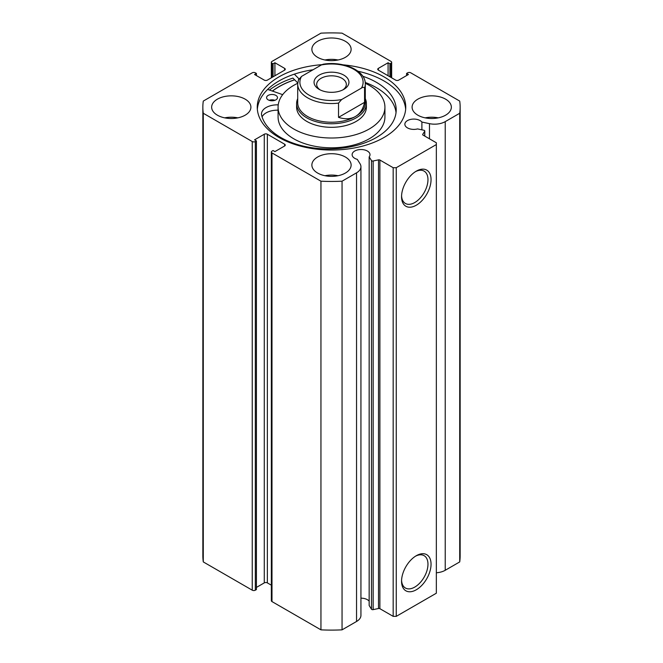<?xml version="1.0" encoding="UTF-8"?>
<svg xmlns="http://www.w3.org/2000/svg" width="663" height="663" viewBox="0 0 663 663"><rect width="100%" height="100%" fill="white"/><g stroke="black" fill="none" stroke-linecap="round" stroke-linejoin="round"><path stroke-width="0.99" d="M297.704 98.621A34.89 20.139 0 0 0 296.61 103.61L296.61 107.174A34.89 20.139 0 0 0 322.699 126.666A34.89 20.139 0 0 0 361.948 117.011A34.89 20.139 0 0 0 366.39 107.174L366.39 103.61A34.89 20.139 0 0 0 365.296 98.621M297.728 83.281A53.421 30.846 0 0 0 284.883 92.116A53.421 30.846 0 0 0 278.079 107.174L278.079 116.97A53.421 30.846 0 0 0 318.025 146.813A53.421 30.846 0 0 0 378.117 132.028A53.421 30.846 0 0 0 384.921 116.97L384.921 107.174A53.421 30.846 0 0 0 365.272 83.281M278.079 107.174A53.421 30.846 0 0 0 318.025 137.017A53.421 30.846 0 0 0 378.117 122.232A53.421 30.846 0 0 0 384.921 107.174M294.662 79.825A74.14 42.805 0 0 0 272.452 91.088M319.168 75.126A17.445 10.069 180 0 1 343.832 75.126A17.445 10.069 180 0 1 343.832 89.372L343.832 89.372A17.445 10.069 180 0 1 319.168 89.372A17.445 10.069 180 0 1 319.168 75.126M342.837 89.903A14.826 8.561 0 0 0 346.326 84.383A14.826 8.561 0 0 0 337.177 76.477A14.826 8.561 0 0 0 321.016 78.333A14.826 8.561 0 0 0 316.674 84.383A14.826 8.561 0 0 0 320.163 89.903M297.704 102.724A33.796 19.509 0 0 0 318.563 120.749A33.796 19.509 0 0 0 355.401 116.522A33.796 19.509 0 0 0 365.296 102.724L365.296 84.027A33.796 19.509 180 0 1 364.559 88.088L364.559 102.334C363.133 109.022 360.075 113.746 355.401 116.522C350.661 119.191 345.033 119.464 338.528 117.359L338.528 103.113A33.796 19.509 180 0 1 297.704 84.027L297.704 102.724M296.61 103.61A34.89 20.139 0 0 0 318.149 122.224A34.89 20.139 0 0 0 356.172 117.857A34.89 20.139 0 0 0 366.39 103.61M364.559 88.088C363.954 87.077 362.91 87.085 361.443 88.104A31.617 18.257 0 0 0 353.86 69.342A31.617 18.257 0 0 0 321.356 64.957L301.557 76.394A31.617 18.257 0 0 0 309.14 95.157A31.617 18.257 0 0 0 341.644 99.541L338.528 103.113M321.356 64.957L323.271 64.203C343.368 60.847 365.769 70.535 365.296 84.027M298.441 79.974L301.557 76.394M361.443 88.104L341.644 99.541M364.559 102.334L338.528 117.359M269.153 100.304A5.453 3.149 180 0 1 274.921 100.304M268.134 99.831A5.453 3.149 180 0 1 266.584 97.635A5.453 3.149 180 0 1 269.974 94.718A5.453 3.149 180 0 1 275.932 95.431A5.453 3.149 180 0 1 277.482 97.635A5.453 3.149 180 0 1 274.092 100.544A5.453 3.149 180 0 1 268.134 99.831M278.228 104.837L278.12 104.845A15.871 9.166 0 0 0 261.487 113.995A15.871 9.166 0 0 0 261.537 114.691L261.512 114.691A67.593 39.026 0 0 0 280.275 137.2A67.593 39.026 0 0 0 354.125 146.051A67.593 39.026 0 0 0 396.201 109.917A67.593 39.026 0 0 0 376.924 82.626A67.593 39.026 0 0 0 362.818 76.253M396.043 112.586A67.593 39.026 0 0 0 376.924 87.964A67.593 39.026 0 0 0 365.197 82.444M297.753 82.933L292.93 78.077A77.629 44.819 0 0 0 269.443 90.044M298.897 78.748L294.347 74.157M267.628 89.414L282.687 94.652M278.079 110.182A15.871 9.166 0 0 0 262.084 116.854M379.882 160.032L379.882 608.684A1.309 0.754 0 0 0 378.515 608.51L373.153 609.637A1.309 0.754 180 0 1 371.777 609.463A1.309 0.754 180 0 1 371.471 609.189L369.158 605.518L369.158 156.866L371.471 160.537A1.309 0.754 0 0 0 371.777 160.811A1.309 0.754 0 0 0 373.153 160.985L378.515 159.858A1.309 0.754 180 0 1 379.882 160.032L393.176 167.706L396.259 167.706L436.345 144.559L436.345 142.777L423.06 135.111A1.309 0.754 180 0 1 422.671 134.572A1.309 0.754 180 0 1 422.754 134.316L422.754 134.838M284.626 145.984L284.626 144.202A2.18 1.26 180 0 1 285.264 145.098A2.18 1.26 180 0 1 284.626 145.984L274.913 151.595L273.065 150.526L271.987 151.147A2.18 1.26 0 0 0 271.349 152.042A2.18 1.26 0 0 0 271.987 152.929L320.95 181.198A128.647 74.273 0 0 0 342.05 181.198L356.545 172.828A15 8.66 0 0 0 360.937 166.703A15 8.66 0 0 0 360.034 163.744L357.274 159.36A8.942 5.163 180 0 1 354.738 158.333A8.942 5.163 180 0 1 352.119 154.686A8.942 5.163 180 0 1 357.63 149.913A8.942 5.163 180 0 1 367.377 151.031A8.942 5.163 180 0 1 369.995 154.686A8.942 5.163 180 0 1 369.158 156.866M369.158 601.159A8.942 5.163 0 0 0 367.377 599.683A8.942 5.163 0 0 0 360.937 598.175M436.345 572.766A15 8.66 0 0 0 445.221 570.288L445.221 121.636A15 8.66 180 0 1 429.475 123.649L421.892 122.058A8.942 5.163 0 0 0 420.11 120.591A8.942 5.163 0 0 0 410.372 119.473A8.942 5.163 0 0 0 404.853 124.238A8.942 5.163 0 0 0 407.472 127.884A8.942 5.163 0 0 0 417.566 128.92L423.922 130.255A1.309 0.754 0 0 1 424.784 130.959A1.309 0.754 0 0 1 424.71 131.224L422.754 134.316M416.298 555.71L416.298 555.71A20.86 12.042 -60 0 1 431.049 564.221A20.86 12.042 -60 0 1 416.298 589.772A20.86 12.042 -60 0 1 401.554 581.252A20.86 12.042 -60 0 1 416.298 555.71L416.298 555.71M401.571 580.324A18.68 10.782 120 0 0 405.416 588.023A18.68 10.782 120 0 0 414.756 587.095A18.68 10.782 120 0 0 426.964 570.636A18.68 10.782 120 0 0 424.096 555.669A18.68 10.782 120 0 0 415.51 556.191M416.298 171.153L416.298 171.145A20.86 12.042 -60 0 1 431.049 179.665A20.86 12.042 -60 0 1 416.298 205.215A20.86 12.042 -60 0 1 401.554 196.696A20.86 12.042 -60 0 1 416.298 171.145L416.298 171.145M401.571 195.767A18.68 10.782 120 0 0 405.416 203.466A18.68 10.782 120 0 0 414.756 202.538A18.68 10.782 120 0 0 426.964 186.079A18.68 10.782 120 0 0 424.096 171.112A18.68 10.782 120 0 0 415.51 171.634M405.657 109.221A74.248 42.863 0 0 0 384.001 80.961A74.248 42.863 0 0 0 357.945 71.214M321.895 64.667A74.248 42.863 0 0 0 257.252 107.174A74.248 42.863 0 0 0 278.999 137.481A74.248 42.863 0 0 0 359.91 146.78A74.248 42.863 0 0 0 405.748 107.174A74.248 42.863 0 0 0 384.001 76.867A74.248 42.863 0 0 0 343.26 64.85M245.161 99.16A19.625 11.329 0 0 0 223.771 96.707A19.625 11.329 0 0 0 211.654 107.174A19.625 11.329 0 0 0 217.406 115.188A19.625 11.329 0 0 0 238.788 117.641A19.625 11.329 0 0 0 250.904 107.174A19.625 11.329 0 0 0 245.161 99.16M237.818 117.857A19.625 11.329 0 0 0 224.74 117.857M345.373 41.305A19.625 11.329 0 0 0 323.992 38.844A19.625 11.329 0 0 0 311.875 49.311A19.625 11.329 0 0 0 317.627 57.325A19.625 11.329 0 0 0 339.008 59.778A19.625 11.329 0 0 0 351.125 49.311A19.625 11.329 0 0 0 345.373 41.305M338.039 59.993A19.625 11.329 0 0 0 324.961 59.993M345.373 157.023A19.625 11.329 0 0 0 323.992 154.57A19.625 11.329 0 0 0 311.875 165.037A19.625 11.329 0 0 0 317.627 173.043A19.625 11.329 0 0 0 339.008 175.504A19.625 11.329 0 0 0 351.125 165.037A19.625 11.329 0 0 0 345.373 157.023M338.039 175.72A19.625 11.329 0 0 0 324.961 175.72M445.594 99.16A19.625 11.329 0 0 0 424.212 96.707A19.625 11.329 0 0 0 412.096 107.174A19.625 11.329 0 0 0 417.839 115.188A19.625 11.329 0 0 0 439.229 117.641A19.625 11.329 0 0 0 451.346 107.174A19.625 11.329 0 0 0 445.594 99.16M438.26 117.857A19.625 11.329 0 0 0 425.182 117.857M445.221 121.636L459.716 113.265A128.647 74.273 0 0 0 460.147 107.174A128.647 74.273 0 0 0 459.716 101.083L410.753 72.814A2.18 1.26 0 0 0 407.67 72.814L406.585 73.436L408.441 74.505L398.72 80.115A2.18 1.26 180 0 1 395.637 80.115L378.374 70.145A2.18 1.26 180 0 1 377.736 69.25A2.18 1.26 180 0 1 378.374 68.364L378.374 70.145M391.013 77.447L391.013 63.2L389.935 63.822L388.087 62.753L378.374 68.364M391.013 63.2A2.18 1.26 0 0 0 391.651 62.314A2.18 1.26 0 0 0 391.013 61.419L342.05 33.15A128.647 74.273 0 0 0 320.95 33.15L271.987 61.419A2.18 1.26 0 0 0 271.349 62.314A2.18 1.26 0 0 0 271.987 63.2L271.987 77.447M284.626 68.364A2.18 1.26 180 0 1 285.264 69.25A2.18 1.26 180 0 1 284.626 70.145L284.626 68.364L274.913 62.753L273.065 63.822L271.987 63.2M202.853 107.174A128.647 74.273 0 0 0 203.284 113.265L252.247 141.534A2.18 1.26 0 0 0 255.33 141.534L255.33 590.186A2.18 1.26 180 0 1 252.247 590.186L203.284 561.917A128.647 74.273 180 0 1 202.853 555.826L202.853 107.174A128.647 74.273 0 0 1 203.284 101.083L252.247 72.814A2.18 1.26 0 0 1 255.33 72.814L256.415 73.436L254.559 74.505L264.28 80.115A2.18 1.26 180 0 0 267.363 80.115L284.626 70.145M264.28 134.233A2.18 1.26 180 0 1 267.363 134.233L267.363 582.885A2.18 1.26 0 0 0 264.28 582.885L264.28 134.233L254.559 139.843L256.415 140.912L255.33 141.534M284.626 144.202L267.363 134.233M360.937 166.703L360.937 615.355A15 8.66 180 0 1 356.545 621.48L356.545 172.828M271.987 152.929L271.987 601.581L320.95 629.85A128.647 74.273 180 0 0 342.05 629.85L356.545 621.48M271.987 601.581A2.18 1.26 180 0 1 271.349 600.686L271.349 152.042M267.363 582.885L271.349 585.189M256.415 587.426L264.28 582.885M255.33 590.186L256.415 589.564L256.415 140.912M460.147 107.174L460.147 555.826A128.647 74.273 180 0 1 459.716 561.917L445.221 570.288M396.259 167.706L396.259 616.358L436.345 593.211L436.345 144.559M396.259 616.358L393.176 616.358L393.176 167.706M379.882 608.684L393.176 616.358M203.284 561.917L203.284 113.265M459.716 113.265L459.716 561.917M320.95 181.198L320.95 629.85M342.05 629.85L342.05 181.198M406.585 75.574L406.585 73.436M388.087 75.748L388.087 62.753M389.935 76.817L389.935 63.822M273.065 76.817L273.065 63.822M274.913 75.748L274.913 62.753M256.415 75.574L256.415 73.436M313.069 69.748A74.248 42.863 0 0 0 257.343 109.221M294.612 79.767A74.248 42.863 0 0 0 272.352 91.055M421.892 129.824L421.892 122.058M278.12 104.845L278.12 105.914M371.471 609.189L371.471 160.537M252.247 590.186L252.247 141.534M429.475 138.816L429.475 123.649M424.71 136.064L424.71 131.224M378.515 608.51L378.515 159.858M373.153 160.985L373.153 609.637M298.565 79.394L297.704 84.027M271.349 77.811L271.349 62.314M391.651 62.314L391.651 77.811M424.784 136.106L424.784 130.959"/></g></svg>
